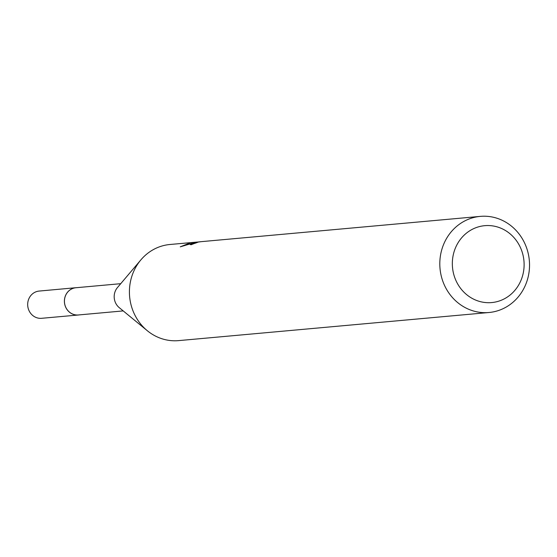 <?xml version="1.0" encoding="UTF-8"?>
<svg xmlns="http://www.w3.org/2000/svg" width="557" height="557" viewBox="0 0 557 557"><rect width="100%" height="100%" fill="white"/><g stroke="black" fill="none" stroke-linecap="round" stroke-linejoin="round"><path stroke-width="0.84" d="M123.208 310.91L78.377 314.97A13.674 12.707 -95.2 0 1 64.542 302.966A13.674 12.707 -95.2 0 1 75.056 287.851A13.674 12.707 -95.2 0 1 75.912 287.739L120.744 283.68M78.983 314.921A13.688 12.72 -95.2 0 1 64.563 303.293A13.688 12.72 -95.2 0 1 75.042 287.83A13.688 12.72 -95.2 0 1 76.518 287.684M489.025 312.505A48.257 44.839 -95.2 0 1 440.19 270.117A48.257 44.839 -95.2 0 1 477.286 216.77A48.257 44.839 -95.2 0 1 480.315 216.381A48.257 44.839 -95.2 0 1 529.15 258.768A48.257 44.839 -95.2 0 1 492.047 312.115A48.257 44.839 -95.2 0 1 489.025 312.505L178.637 340.619A48.257 44.839 -95.2 0 1 147.333 330.733A48.257 44.839 -95.2 0 1 140.914 259.841A48.257 44.839 -95.2 0 1 166.898 244.885A48.257 44.839 -95.2 0 1 169.927 244.495L197.331 242.044M480.315 216.381L201.425 241.641L198.403 242.03L195.716 243.061A48.257 44.839 84.8 0 0 191.204 244.739L190.236 244.558L196.517 242.204L200.457 241.738M199.775 241.794L195.674 242.274L180.259 246.835L190.473 242.748L193.801 242.337M482.32 225.982A38.607 35.871 -95.2 0 1 523.629 258.281A38.607 35.871 -95.2 0 1 494.129 302.263A38.607 35.871 -95.2 0 1 452.82 269.964A38.607 35.871 -95.2 0 1 482.32 225.982M147.333 330.733L119.261 307.666A13.674 12.707 -95.2 0 1 117.436 287.579L140.914 259.841M79.24 314.893A13.702 12.734 -95.2 0 1 78.363 315.004L41.615 318.305A13.674 12.707 -95.2 0 1 27.85 306.754A13.674 12.707 -95.2 0 1 39.143 291.067L75.891 287.711A13.702 12.734 -95.2 0 1 76.769 287.663M78.363 315.004A13.702 12.734 -95.2 0 1 64.57 303.433A13.702 12.734 -95.2 0 1 75.891 287.711"/></g></svg>
